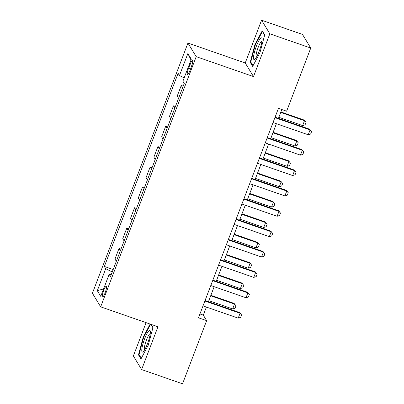 <?xml version="1.0" encoding="UTF-8"?>
<svg xmlns="http://www.w3.org/2000/svg" width="404" height="404" viewBox="0 0 404 404"><rect width="100%" height="100%" fill="white"/><g stroke="black" fill="none" stroke-linecap="round" stroke-linejoin="round"><path stroke-width="0.61" d="M105.09 292.88A5.651 1.076 -70.8 0 0 106.232 286.365A5.651 1.076 -70.8 0 0 103.661 290.526A5.651 1.076 -70.8 0 0 102.52 297.036A5.651 1.076 -70.8 0 0 105.09 292.88M146.086 322.644L133.365 355.954L141.617 369.559L182.537 383.8L206.656 320.64L203.308 315.125L206.388 307.065M187.951 43.046L92.415 293.233L100.667 306.838L196.208 56.651L187.951 43.046L245.238 62.984L253.495 76.588L269.832 33.805L261.575 20.2L245.238 62.984M261.575 20.2L302.495 34.441L310.752 48.046L269.832 33.805M310.752 48.046L286.633 111.201L278.447 108.353L198.47 317.791L206.656 320.64M189.946 64.66L188.577 68.246A5.474 1.04 -70.8 0 0 187.471 74.553A5.474 1.04 -70.8 0 0 189.961 70.523L191.329 66.938A5.474 1.04 -70.8 0 0 192.44 60.63A5.474 1.04 -70.8 0 0 189.946 64.66L191.89 65.337M184.163 77.906L179.467 75.538L178.119 73.316L104.363 266.458L113.191 269.529M179.467 75.538L187.87 53.535L191.309 59.196L182.906 81.204L184.254 83.426L110.499 276.568L109.151 274.341L100.748 296.344L97.313 290.683L105.717 268.68L104.363 266.458M141.617 369.559L157.954 326.775L100.667 306.838M253.495 76.588L196.208 56.651M208.429 301.717L214.165 286.694M216.211 281.346L221.947 266.322M223.988 260.969L229.724 245.945M231.77 240.597L237.507 225.573M239.547 220.22L245.284 205.202M247.329 199.849L253.066 184.825M255.111 179.477L260.848 164.453M262.888 159.1L268.625 144.082M270.67 138.729L276.407 123.705M278.447 118.357L281.82 109.529M199.94 313.953L203.308 315.125M178.568 98.313A7.06 1.076 -159.1 0 1 178.563 98.308L182.608 87.713A7.06 1.076 -159.1 0 1 182.608 87.713L181.26 85.486L183.209 86.168M116.332 261.302A7.06 1.076 -159.1 0 1 116.322 261.292L114.973 259.07L119.018 248.475L120.968 249.152M124.109 240.93A7.06 1.076 -159.1 0 1 124.104 240.92L122.755 238.698L126.8 228.103L128.75 228.78M135.936 209.964A7.06 1.076 -159.1 0 1 135.931 209.954L131.886 220.549A7.06 1.076 -159.1 0 1 131.886 220.549L130.532 218.322L134.577 207.727L136.527 208.408M143.713 189.587A7.06 1.076 -159.1 0 1 143.708 189.577L139.663 200.172A7.06 1.076 -159.1 0 1 139.663 200.172L138.314 197.95L142.359 187.355L144.309 188.032M147.45 179.81A7.06 1.076 -159.1 0 1 147.445 179.8L146.091 177.578L150.142 166.983L152.086 167.66M155.227 159.434A7.06 1.076 -159.1 0 1 155.222 159.428L153.874 157.201L157.919 146.607L159.868 147.288M167.054 128.467A7.06 1.076 -159.1 0 1 167.049 128.457L163.004 139.052A7.06 1.076 -159.1 0 1 163.004 139.052L161.656 136.83L165.701 126.235L167.65 126.912M170.791 118.69A7.06 1.076 -159.1 0 1 170.781 118.68L169.433 116.453L173.478 105.863L175.427 106.54M178.563 98.308L177.215 96.081L181.26 85.486M170.781 118.68L174.831 108.085A7.06 1.076 -159.1 0 1 174.831 108.085L173.478 105.863M167.049 128.457L165.701 126.235M159.272 148.844A7.06 1.076 -159.1 0 1 159.267 148.834L157.919 146.607M151.495 169.215A7.06 1.076 -159.1 0 1 151.49 169.205L150.142 166.983M143.708 189.577L142.359 187.355M135.931 209.954L134.577 207.727M124.104 240.92L128.149 230.325A7.06 1.076 -159.1 0 1 128.149 230.325L126.8 228.103M116.322 261.292L120.372 250.702A7.06 1.076 -159.1 0 1 120.372 250.702L119.018 248.475M105.717 268.68L112.251 271.978M111.236 274.639L109.151 274.341M190.996 60.014L187.87 53.535M97.313 290.683L103.581 288.936M254.969 44.501L250.207 62.277L252.692 66.372L259.944 52.692L264.706 34.916L262.221 30.82L254.969 44.501L255.419 44.657M150.147 324.053L143.253 337.062L138.486 354.843L140.976 358.939L148.223 345.258L152.985 327.482L151.111 324.392M251.147 62.605L250.207 62.277M139.431 355.166L138.486 354.843M143.703 337.219L143.253 337.062M274.902 117.645L310.09 129.891L309.691 129.23L311.585 131.578L310.651 134.022L308.227 134.779L273.033 122.533M275.079 117.18L309.691 129.23M308.227 134.779L310.09 129.891L311.585 131.578M278.851 117.306L302.647 125.588L304.515 120.7L280.714 112.418M304.111 120.038L306.01 122.387L304.111 120.038L280.891 111.953M306.01 122.387L305.076 124.831L302.647 125.588M267.12 138.017L302.313 150.263L301.909 149.601L303.808 151.949L302.874 154.394L300.445 155.151L265.256 142.905M267.296 137.557L301.909 149.601M300.445 155.151L302.313 150.263L303.808 151.949M259.343 158.388L294.531 170.639L294.132 169.978L296.026 172.326L295.092 174.77L292.668 175.528L257.474 163.282M259.519 157.929L294.132 169.978M292.668 175.528L294.531 170.639L296.026 172.326M251.561 178.765L286.754 191.011L286.35 190.35L288.249 192.698L287.315 195.142L284.886 195.9L249.697 183.653M251.737 178.3L286.35 190.35M284.886 195.9L286.754 191.011L288.249 192.698M271.069 137.678L294.87 145.96L296.733 141.072L272.937 132.79M296.334 140.41L298.228 142.758L296.334 140.41L273.114 132.33M298.228 142.758L297.294 145.203L294.87 145.96M263.292 158.055L287.087 166.337L288.956 161.448L265.155 153.161M288.552 160.787L290.451 163.135L288.552 160.787L265.332 152.702M290.451 163.135L289.517 165.579L287.087 166.337M255.51 178.427L279.31 186.709L281.174 181.82L257.378 173.538M280.775 181.159L282.669 183.507L280.775 181.159L257.555 173.079M282.669 183.507L281.734 185.951L279.31 186.709M243.784 199.137L278.972 211.383L278.573 210.721L280.467 213.07L279.533 215.519L277.104 216.276L241.915 204.025M243.96 198.677L278.573 210.721M277.104 216.276L278.972 211.383L280.467 213.07M247.728 198.798L271.528 207.085L273.397 202.192L249.596 193.91M272.993 201.53L274.887 203.879L272.993 201.53L249.773 193.45M274.887 203.879L273.957 206.328L271.528 207.085M255.005 59.08A11.474 2.182 -70.8 0 0 259.893 49.288A11.474 2.182 -70.8 0 0 262.029 38.744A11.474 2.182 -70.8 0 0 260.565 38.34A11.474 2.182 -70.8 0 0 254.54 51.803A11.474 2.182 -70.8 0 0 254.924 59.161A11.474 2.182 -70.8 0 0 255.005 59.08M261.979 41.011A8.686 1.651 -70.8 0 0 261.378 41.38A8.686 1.651 -70.8 0 0 257.333 49.833A8.686 1.651 -70.8 0 0 256.293 57.353M253.04 65.721L250.758 61.969L255.373 44.743L262.398 31.487L264.635 35.173M262.686 31.588L262.398 31.487M144.617 338.885A11.474 2.182 -70.8 0 0 143.203 351.722A11.474 2.182 -70.8 0 0 147.516 343.663A11.474 2.182 -70.8 0 0 150.308 331.305A11.474 2.182 -70.8 0 0 144.617 338.885M150.263 333.573A8.686 1.651 -70.8 0 0 146.46 339.986A8.686 1.651 -70.8 0 0 144.571 349.92M141.319 358.287L139.042 354.53L143.657 337.305L150.596 324.21M150.828 324.291L152.919 327.74M236.002 219.508L271.195 231.76L270.791 231.098L272.685 233.446L271.756 235.891L269.327 236.648L234.133 224.402M236.178 219.049L270.791 231.098M269.327 236.648L271.195 231.76L272.685 233.446M239.951 219.175L263.746 227.457L265.615 222.569L241.819 214.287M265.216 221.907L267.11 224.255L265.216 221.907L241.991 213.822M267.11 224.255L266.175 226.7L263.746 227.457M228.225 239.885L263.413 252.131L263.014 251.47L264.908 253.818L263.974 256.262L261.545 257.02L226.356 244.773M228.396 239.426L263.014 251.47M261.545 257.02L263.413 252.131L264.908 253.818M232.169 239.547L255.969 247.829L257.838 242.94L234.037 234.658M257.434 242.279L259.328 244.627L257.434 242.279L234.214 234.199M259.328 244.627L258.393 247.071L255.969 247.829M220.443 260.257L255.631 272.503L255.232 271.841L257.126 274.195L256.192 276.639L253.768 277.397L218.574 265.145M220.619 259.797L255.232 271.841M253.768 277.397L255.631 272.503L257.126 274.195M224.392 259.918L248.187 268.206L250.056 263.312L226.255 255.03M249.652 262.651L251.551 264.999L249.652 262.651L226.432 254.571M251.551 264.999L250.616 267.448L248.187 268.206M212.661 280.629L247.854 292.88L247.45 292.218L249.349 294.566L248.415 297.011L245.986 297.768L210.797 285.522M212.837 280.169L247.45 292.218M245.986 297.768L247.854 292.88L249.349 294.566M216.61 280.295L240.41 288.577L242.274 283.689L218.478 275.407M241.875 283.027L243.769 285.375L241.875 283.027L218.655 274.942M243.769 285.375L242.834 287.82L240.41 288.577M204.884 301.005L240.072 313.251L239.673 312.59L241.567 314.938L240.632 317.382L238.208 318.14L203.015 305.894M205.06 300.546L239.673 312.59M238.208 318.14L240.072 313.251L241.567 314.938M208.828 300.667L232.628 308.949L234.497 304.06L210.696 295.779M234.093 303.399L235.992 305.747L234.093 303.399L210.873 295.319M235.992 305.747L235.057 308.191L232.628 308.949M155.222 159.428L159.267 148.834M147.445 179.8L151.49 169.205M190.567 68.938L188.577 68.246"/></g></svg>
